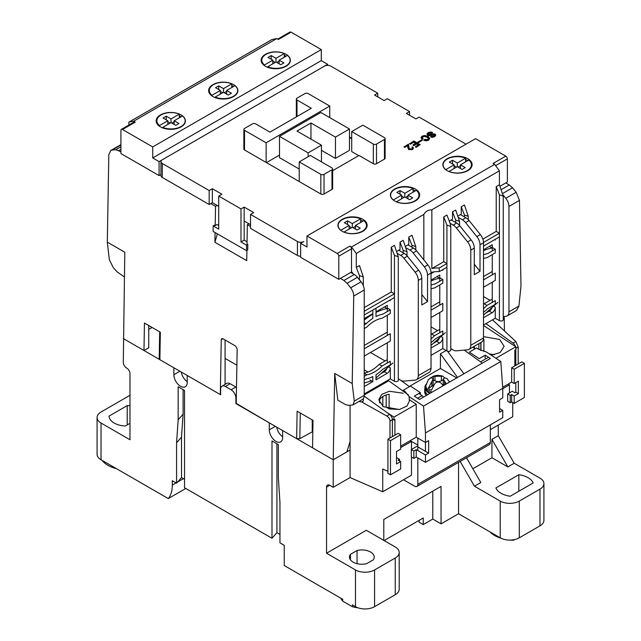 <?xml version="1.0" encoding="UTF-8"?>
<svg xmlns="http://www.w3.org/2000/svg" width="641" height="641" viewBox="0 0 641 641"><rect width="100%" height="100%" fill="white"/><g stroke="black" fill="none" stroke-linecap="round" stroke-linejoin="round"><path stroke-width="0.96" d="M236.217 403.381L269.292 422.844L269.292 429.823A9.447 5.457 -120 0 0 275.967 441.393A9.447 5.457 -120 0 0 280.694 441.865A9.447 5.457 -120 0 0 282.649 437.539L282.649 430.56L333.224 459.757L333.224 487.304L329.722 485.285L326.541 487.12L326.541 553.231L355.491 569.937L355.491 606.666L352.374 604.872L352.374 606.707L342.703 601.122L342.703 599.287L284.243 565.53L284.243 545.331L279.949 542.855L279.949 502.456L278.354 477.665L278.354 444.606L271.992 440.936L271.992 538.264L184.528 487.761L184.528 390.433L178.166 386.763L178.166 419.815L176.571 442.771L176.571 483.17L172.277 480.694L172.277 485.101A35.984 20.776 60 0 1 168.295 498.594L101.03 459.757L101.03 423.036L129.979 439.742L129.979 373.631A4.495 2.596 60 0 0 126.798 368.126L126.477 367.942A4.495 2.596 60 0 1 123.296 362.429L124.795 252.225L107.303 242.13L108.818 154.673L110.765 150.499L112.103 150.082L115.757 149.738L120.909 151.709M312.832 431.561L299.828 438.636L296.647 438.636L236.209 403.75L237.162 348.84L235.608 346.068L222.884 338.728L221.746 338.616L221.257 339.666L220.312 394.568L159.873 359.681L160.354 332.222L144.449 323.04L143.969 350.499L123.296 338.56L173.871 367.758L173.871 374.737A9.447 5.457 -120 0 0 180.554 386.307A9.447 5.457 -120 0 0 185.273 386.771A9.447 5.457 -120 0 0 187.228 382.445L187.228 375.474L220.624 394.752L220.624 389.239A6.747 3.894 60 0 1 222.026 386.154A6.747 3.894 60 0 1 225.4 386.491L231.121 389.792A6.747 3.894 60 0 1 235.896 398.053L236.313 397.813M370.594 552.037A12.371 7.139 180 0 1 374.216 557.085A12.371 7.139 180 0 1 373.246 559.865L366.66 563.663A12.371 7.139 180 0 1 349.481 557.085A12.371 7.139 180 0 1 350.451 554.313L357.037 550.507A12.371 7.139 180 0 1 370.594 552.037M528.04 477.665A19.118 11.033 180 0 1 533.144 482.977L510.212 496.222A19.118 11.033 180 0 1 495.894 487.961L518.833 474.717A19.118 11.033 180 0 1 528.04 477.665M333.224 487.304L350.082 477.569L350.082 450.022L333.224 459.757L312.552 447.819L313.024 420.368L297.12 411.185L296.647 438.636M236.497 387.428A6.747 3.894 -120 0 0 235.896 387.036L230.167 383.735A6.747 3.894 -120 0 0 226.794 383.398L222.026 386.154M235.896 403.566L235.896 398.053M326.541 487.12A4.495 2.596 60 0 1 327.479 485.061A4.495 2.596 60 0 1 329.722 485.285M276.728 427.138A9.447 5.457 -120 0 0 282.649 436.769M350.082 405.344L350.082 450.022M382.829 383.19L382.829 384.199M382.829 396.507L382.829 406.402M423.453 397.116A4.495 2.596 -120 0 0 422.018 395.657L418.942 393.446M409.503 386.659L400.329 380.057M448.38 352.342L448.38 351.332M464.252 350.114L480.574 361.853A4.495 2.596 60 0 1 482.008 363.319M480.822 342.542L480.822 350.499M498.297 425.055L498.297 435.704L514.202 463.251L539.97 478.122A13.493 7.788 180 0 1 543.921 483.635A13.493 7.788 180 0 1 539.97 489.139L539.97 525.868L519.29 537.807A13.493 7.788 180 0 1 500.212 537.807L458.539 513.745L441.048 523.849L432.779 519.074L423.236 524.586L419.102 522.199L419.102 520.356M181.307 372.052A9.447 5.457 -120 0 0 187.228 381.675M129.979 423.316L125.299 426.017A17.7 10.224 180 0 1 109.026 416.113L127.214 405.609A17.7 10.224 180 0 1 129.979 405.785M129.979 395.305L101.03 412.011A13.493 7.788 0 0 0 97.079 417.523A13.493 7.788 0 0 0 101.03 423.036M97.079 417.523L97.079 454.253A13.493 7.788 0 0 0 101.03 459.757M185.786 488.49L168.295 498.594M176.571 483.17L181.507 477.569L181.507 437.17L176.571 442.771M178.166 419.815L183.094 414.214L181.507 437.17M183.094 389.608L183.094 414.214M279.949 534.41L276.928 532.663L271.992 538.264M184.528 479.316L181.507 477.569M276.928 532.663L276.928 443.78M374.568 606.666L374.568 569.937L395.249 558.007A13.493 7.788 0 0 0 399.199 552.494L399.199 589.223A13.493 7.788 180 0 1 395.249 594.728L374.568 606.666A13.493 7.788 180 0 1 355.491 606.666M543.921 483.635L543.921 520.356A13.493 7.788 180 0 1 539.97 525.868M357.894 607.772A21.369 12.339 180 0 1 352.374 606.707M342.703 601.122A21.369 12.339 180 0 1 340.98 598.293M374.568 569.937A13.493 7.788 180 0 1 355.491 569.937M399.199 552.494A13.493 7.788 0 0 0 395.249 546.989L366.299 530.275L326.541 553.231M472.858 468.755L491.935 457.738L491.935 439.373L498.297 435.704M383.799 540.379L383.799 519.442L441.048 486.383L441.048 523.849M458.539 513.745L458.539 462.385M411.466 457.001L411.466 475.181L382.733 491.775L350.082 477.569M361.452 401.811L386.795 415.993C388.75 417.259 389.816 418.934 389.984 421.017L389.984 438.003M387.933 471.271L382.733 469.004L382.733 491.775M392.372 436.625L392.372 419.647A4.495 2.596 -120 0 0 389.576 414.382L364.2 396.138M400.657 447.634L411.458 441.401L410.184 440.671M417.82 438.083L417.82 445.078L411.458 441.401M387.957 380.233L408.517 395.016M403.518 479.772L414.647 486.198A4.495 2.596 -120 0 0 416.898 486.423A4.495 2.596 -120 0 0 417.828 484.364L417.828 457.922M417.828 450.575L417.82 445.078M490.349 424.871L490.349 442.498A4.495 2.596 60 0 1 489.42 444.558L416.898 486.423M472.786 347.182L475.053 348.808M508.177 384.095L509.443 384.824L502.752 388.694M509.443 392.909L509.443 384.824M515.797 348.039A4.495 2.596 60 0 1 515.805 348.375L515.805 365.362M485.942 323.657L513.016 343.119A4.495 2.596 60 0 1 515.484 346.573M490.349 429.646L512.728 416.722L512.728 402.532M518.192 363.984L518.192 346.997L515.789 341.517L492.528 319.851M514.683 539.546L513.465 540.251A28.116 16.233 180 0 1 510.308 540.083M501.214 538.328A28.116 16.233 180 0 1 489.868 531.838M466.512 457.778L480.806 482.529L474.444 486.207L500.212 501.078A13.493 7.788 0 0 0 519.29 501.078L539.97 489.139M514.202 463.251L507.84 466.92L491.935 457.738M507.84 466.92L491.935 439.373M127.214 424.911L127.214 405.609M102.135 460.398A26.698 15.416 0 0 0 116.333 468.595M385.065 541.108L385.065 540.01L423.236 517.976L423.236 524.586M432.779 519.074L432.779 491.158M460.158 461.448L474.444 486.207M513.465 539.786L513.465 540.251M357.037 550.507L357.037 563.663M350.451 559.865L350.451 554.313M411.466 441.409L411.466 449.477M518.833 491.246L518.833 474.717M399.623 409.487L389.127 408.91L389.127 394.231C384.472 395.096 381.299 396.939 379.584 399.744L379.584 402.901M425.464 432.947L425.464 442.498L428.645 440.663L428.645 453.147L425.464 454.982L425.464 462.329L502.752 417.708L502.752 410.36L499.571 412.195L499.571 399.712L502.752 397.877L502.752 388.326L425.464 432.947L423.517 406.114L409.166 396.643L409.351 401.074L407.035 405.985L399.415 409.527L383.246 406.69L378.767 399.816L381.611 394.439L389.343 391.25L403.205 393.237M502.752 388.326L500.805 361.492L486.455 352.021L478.026 349.016L476.583 347.927L469.316 352.125L479.212 358.648L485.253 355.162L490.325 358.511L419.398 399.463L414.318 396.114L420.368 392.621L410.472 386.098L403.205 390.297L404.872 391.258L409.166 396.643M483.907 351.524L483.907 339.506L483.322 339.618M474.364 346.268L474.364 348.175M491.222 355.162L500.14 352.566L504.138 346.348L499.66 339.474L483.506 336.637M473.747 346.629L474.5 348.416M494.411 354.761L489.315 353.912M502.752 410.36L499.571 408.525M425.464 462.329L416.241 457.001L413.854 458.379L411.306 456.913L411.306 449.565L416.874 446.352M425.464 454.982L416.241 449.662L416.241 457.001M428.645 453.147L425.464 451.312L425.464 442.498L416.241 437.17L416.241 404.255L393.975 417.115L393.975 420.055L394.928 419.51L394.928 435.151L398.109 433.316L400.657 434.782L400.657 449.109L396.515 451.496L396.515 463.98L400.657 461.592L400.657 468.94L390.473 474.813L390.473 440.663L400.657 434.782M409.166 399.591L416.241 404.255M500.805 361.492L423.517 406.114M425.464 451.312L417.828 446.905M416.241 449.662L413.854 451.032L413.854 458.379M413.854 451.032L411.306 449.565M400.657 446.168L416.241 437.17M386.643 412.275L393.975 417.115M388.734 380.786L364.232 394.928M495.91 358.263L515.797 346.781L515.797 349.73L514.843 350.274L514.843 365.923L511.662 367.758L511.662 382.084L514.202 383.55L514.202 369.224L524.378 363.351L524.378 397.508L514.202 403.381L514.202 396.034L518.337 393.646L518.337 381.163L514.202 383.55M511.662 382.084L502.68 387.268M483.506 326.069L483.987 325.796L515.797 346.781M485.253 355.162L485.069 357.99M392.38 419.006L392.38 436.617M392.324 418.966L393.975 420.055M420.256 394.383L420.368 392.621M511.662 367.758L514.202 369.224M386.178 394.952L386.178 406.971L389.127 408.91M390.473 474.813L387.933 473.346L387.933 439.189L394.928 435.151M480.966 350.563L480.966 342.462M510.228 395.393L511.662 394.568L511.662 401.915L510.228 402.74L510.228 395.393L507.68 393.927L512.295 391.258L514.843 392.733L515.797 392.18L515.797 382.629M514.843 365.923L521.838 361.877L524.378 363.351M400.657 461.592L398.109 460.126L399.543 459.301L396.995 457.826L396.515 458.107M390.473 440.663L387.933 439.189M515.797 392.18L518.337 393.646M511.662 394.568L514.202 396.034M511.662 401.915L514.202 403.381M507.68 393.927L507.68 401.274L510.228 402.74M399.543 460.951L399.543 459.301M394.68 200.978A14.623 8.437 180 0 1 390.393 195.008A14.623 8.437 180 0 1 399.423 187.212A14.623 8.437 180 0 1 415.352 189.039A14.623 8.437 180 0 1 419.631 195.008A14.623 8.437 180 0 1 410.609 202.804A14.623 8.437 180 0 1 394.68 200.978M415.352 190.874A14.623 8.437 0 0 0 413.092 189.808M390.617 195.377A14.623 8.437 0 0 0 390.481 195.922M443.099 165.074A14.623 8.437 0 0 0 442.963 165.626M447.162 170.674A14.623 8.437 180 0 1 442.875 164.705A14.623 8.437 180 0 1 451.905 156.909A14.623 8.437 180 0 1 467.834 158.736A14.623 8.437 180 0 1 472.113 164.705A14.623 8.437 180 0 1 463.09 172.501A14.623 8.437 180 0 1 447.162 170.674M467.834 160.579A14.623 8.437 0 0 0 465.574 159.505M342.198 231.273A14.623 8.437 180 0 1 337.911 225.303A14.623 8.437 180 0 1 346.941 217.507A14.623 8.437 180 0 1 362.87 219.334A14.623 8.437 180 0 1 367.157 225.303A14.623 8.437 180 0 1 358.127 233.108A14.623 8.437 180 0 1 342.198 231.273M362.87 221.177A14.623 8.437 0 0 0 360.611 220.103M338.136 225.672A14.623 8.437 0 0 0 337.999 226.225M472.032 165.626A14.623 8.437 0 0 0 471.327 163.808M364.232 328.553L366.788 327.078A31.161 17.996 -60 0 1 374.416 321.101A31.161 17.996 -60 0 1 382.036 318.273L390.313 313.489L390.313 309.819L382.677 314.226A35.704 20.616 -60 0 0 376.003 316.534L376.003 308.169M338.793 279.332L351.508 271.992L351.508 248.852A2.252 1.298 -120 0 0 349.922 246.096L351.508 247.017L494.644 164.376L493.049 163.463L505.773 156.116L475.558 138.672L306.983 235.992L337.198 253.443A2.252 1.298 60 0 1 338.793 256.2L338.793 279.332L300.621 257.297L300.621 243.34L306.983 247.017L306.983 235.992M419.551 195.922A14.623 8.437 0 0 0 418.845 194.103M367.069 226.225A14.623 8.437 0 0 0 366.364 224.406M505.773 156.116A2.252 1.298 60 0 1 507.368 158.872L507.368 182.004L499.996 186.267M351.508 247.017L356.284 253.443L423.837 214.439C425.456 211.474 428.132 209.936 431.858 209.807L499.411 170.802L494.644 164.376M352.462 273.459L352.462 272.537L351.508 271.992M297.44 241.505L297.44 255.463L250.527 228.372L250.527 214.423L297.44 241.505A4.495 2.596 180 0 0 303.802 241.505L300.621 243.34M423.837 259.877L423.837 214.439M356.284 253.443L356.284 267.401L359.465 265.558L363.303 276.928L359.465 275.598L359.465 279.829M364.232 307.616L391.266 292.008L391.266 247.202L394.447 245.359L398.293 256.729L394.447 255.398L394.447 293.842L391.266 292.008M396.779 251.36L400.016 249.493L400.016 242.146L403.197 240.311L407.035 251.681L403.197 250.343L403.197 252.802M405.529 246.312L408.766 244.445L408.766 237.098L411.947 235.263L415.785 246.625L411.947 245.295L411.947 247.202M363.303 398.662L363.303 400.537A2.252 1.298 180 0 1 361.917 401.739A2.252 1.298 180 0 1 359.465 401.45L359.224 401.314M356.284 267.401L359.465 275.598M499.411 170.802L499.411 184.76L503.249 196.13L499.411 194.8L496.23 186.595L499.411 184.76M431.858 209.807L431.858 268.571L443.748 261.704L443.748 216.898L446.929 215.064L450.11 223.26L450.775 226.425L446.929 225.095L446.929 263.539L443.748 261.704M449.261 221.065L452.498 219.19L452.498 211.85L455.679 210.016L459.517 221.377L455.679 220.047L455.679 222.499M458.011 216.017L461.248 214.142L461.248 206.795L464.429 204.96L468.267 216.329L464.429 214.999L464.429 216.898M482.857 239.133L496.23 231.409L496.23 186.595M431.858 268.571A14.847 8.573 180 0 1 439.253 267.978L439.253 271.648A14.847 8.573 0 0 0 431.008 272.465M400.016 242.146L403.197 250.343M452.498 211.85L455.679 220.047M408.766 237.098L411.947 245.295M391.266 247.202L394.447 255.398M364.232 314.963L394.447 297.512L394.447 293.842L364.232 311.286M365.266 382.677L364.232 383.27M369.961 315.324L369.961 315.925M387.092 368.094A4.495 2.596 -60 0 1 384.271 371.708L380.698 373.767M387.292 332.134L364.232 345.443M387.292 359.673L379.176 364.36A31.161 17.996 -60 0 1 364.232 373.118M398.293 256.729L398.293 380.337A2.252 1.298 180 0 1 396.899 381.531A2.252 1.298 180 0 1 394.447 381.251L390.313 378.863L364.232 393.927M492.056 307.496A4.495 2.596 -60 0 1 489.235 311.101L485.662 313.169M492.256 271.528L483.506 276.583M492.256 299.075L484.139 303.762A31.161 17.996 -60 0 1 483.506 304.379M503.249 196.13L503.249 319.739A2.252 1.298 180 0 1 501.863 320.933A2.252 1.298 180 0 1 499.411 320.652L495.277 318.265L483.506 325.059M499.411 194.8L499.411 236.914L483.506 246.096M483.506 242.426L499.411 233.244L496.23 231.409M461.248 206.795L464.429 214.999M443.748 216.898L446.929 225.095M439.253 271.648L446.929 267.217L446.929 263.539L439.253 267.978M351.316 272.794A22.491 12.988 0 0 0 352.462 272.818M439.574 337.799A4.495 2.596 -60 0 1 436.753 341.405L433.18 343.472M439.774 301.831L431.032 306.879M439.774 329.378L431.657 334.065A31.161 17.996 -60 0 1 431.032 334.682M450.775 226.425L450.775 350.034A2.252 1.298 180 0 1 449.381 351.236A2.252 1.298 180 0 1 446.929 350.956L442.795 348.568L431.032 355.362M369.961 379.969L372.822 381.619L364.232 386.579M364.232 379.969L366.147 378.863A35.704 20.616 -60 0 0 372.822 376.555L372.822 381.619M390.249 299.94A4.495 2.596 -60 0 1 390.313 300.637L390.313 299.9M387.452 308.169L390.313 309.819M364.232 356.092L390.313 341.036L390.313 333.689L364.232 348.752M390.313 378.863L390.313 367.846A4.495 2.596 -60 0 1 387.132 373.358L376.003 379.784L376.003 374.721A35.704 20.616 -60 0 0 382.677 369.32L390.313 364.913L390.313 361.236L382.036 366.019A31.161 17.996 -60 0 1 366.788 374.825L364.232 376.299M364.232 322.663L366.147 323.769L364.232 324.875M366.147 323.769A35.704 20.616 -60 0 1 372.822 318.369L372.822 310.004M364.232 373.35L366.788 374.825M379.176 364.36L382.036 366.019M495.213 239.341A4.495 2.596 -60 0 1 495.277 240.038L495.277 239.301M483.506 254.798A35.704 20.616 -60 0 1 487.641 253.628L495.277 249.221L492.416 247.57M483.506 258.563A31.161 17.996 -60 0 1 487 257.674L495.277 252.891L495.277 249.221M483.506 287.232L495.277 280.438L495.277 273.09L483.506 279.885M483.506 312.319A35.704 20.616 -60 0 0 487.641 308.722L495.277 304.307L495.277 300.637L487 305.412A31.161 17.996 -60 0 1 483.506 308.553M495.277 318.265L495.277 307.247A4.495 2.596 -60 0 1 492.096 312.76L483.506 317.72M484.139 303.762L487 305.412M431.032 288.867A31.161 17.996 -60 0 1 434.518 287.969L442.795 283.194L442.795 279.516L435.159 283.931A35.704 20.616 120 0 0 431.032 285.101M431.032 273.459L433.773 271.872M442.731 269.637A4.495 2.596 -60 0 1 442.795 270.334L442.795 269.605M439.934 277.865L442.795 279.516M431.032 317.535L442.795 310.741L442.795 303.393L431.032 310.188M431.032 342.615A35.704 20.616 -60 0 0 435.159 339.017L442.795 334.61L442.795 330.94L434.518 335.716A31.161 17.996 -60 0 1 431.032 338.849M442.795 348.568L442.795 337.551A4.495 2.596 -60 0 1 439.614 343.055L431.032 348.015M431.657 334.065L434.518 335.716M233.596 84.628A14.623 8.437 180 0 1 237.883 90.597A14.623 8.437 180 0 1 228.853 98.394A14.623 8.437 180 0 1 212.924 96.567A14.623 8.437 180 0 1 208.645 90.597A14.623 8.437 180 0 1 217.668 82.801A14.623 8.437 180 0 1 233.596 84.628M237.795 91.519A14.623 8.437 0 0 0 237.659 90.966M185.313 121.814A14.623 8.437 0 0 0 185.177 121.269M181.115 114.931A14.623 8.437 180 0 1 185.401 120.893A14.623 8.437 180 0 1 176.379 128.697A14.623 8.437 180 0 1 160.442 126.862A14.623 8.437 180 0 1 156.164 120.893A14.623 8.437 180 0 1 165.186 113.096A14.623 8.437 180 0 1 181.115 114.931M286.078 54.325A14.623 8.437 180 0 1 290.365 60.294A14.623 8.437 180 0 1 281.335 68.098A14.623 8.437 180 0 1 265.406 66.263A14.623 8.437 180 0 1 261.127 60.294A14.623 8.437 180 0 1 270.149 52.498A14.623 8.437 180 0 1 286.078 54.325M290.277 61.216A14.623 8.437 0 0 0 290.141 60.663M156.885 120.115A14.623 8.437 0 0 0 156.252 121.814M291.078 32.162L278.354 39.51L276.768 38.588L133.632 121.221L135.227 122.143L122.503 129.49L152.718 146.933L321.293 49.605L291.078 32.162A2.252 1.298 -120 0 0 289.956 32.05L277.697 39.125M233.596 86.463A14.623 8.437 0 0 0 231.794 85.582M209.367 89.812A14.623 8.437 0 0 0 208.734 91.519M181.115 116.766A14.623 8.437 0 0 0 179.312 115.877M286.078 56.168A14.623 8.437 0 0 0 284.275 55.278M261.849 59.517A14.623 8.437 0 0 0 261.207 61.216M327.655 65.374L327.655 64.3L321.293 60.623L321.293 49.605M152.718 146.933L152.718 157.95L321.293 60.623M122.503 129.49A2.252 1.298 -120 0 0 121.381 129.378A2.252 1.298 -120 0 0 120.909 130.403L120.909 153.544L159.08 175.578L159.08 161.628L152.718 157.95M121.381 129.378L134.097 122.03A2.252 1.298 60 0 1 135.227 122.143M276.768 38.588L271.992 39.51L196.418 83.138L128.865 122.143L133.632 121.221M159.08 161.628L327.655 64.3M159.08 175.578L160.947 174.504M128.865 122.143L128.865 125.051M489.395 246.376L492.128 247.947A62.978 36.361 120 0 0 483.506 250.647M483.506 249.774L492.256 244.718L492.256 250.968M492.256 254.637L492.256 274.837M492.256 282.184L492.256 301.615M483.506 315.076L497.825 302.384M483.506 296.567L490.061 300.349M460.446 168.511L460.446 164.841L468.755 160.042A14.166 8.181 180 0 1 471.439 164.841A14.166 8.181 180 0 1 463.715 172.125A14.166 8.181 180 0 1 448.964 171.468L448.964 171.564M445.783 169.761L445.783 169.633A14.166 8.181 180 0 1 443.099 164.841A14.166 8.181 180 0 1 450.823 157.55A14.166 8.181 180 0 1 465.574 158.207L465.574 161.885M460.446 164.841L465.222 167.589L462.041 169.432L457.265 166.676L448.964 171.468M445.783 169.633L454.092 164.841L449.317 162.085L452.498 160.25L457.265 162.998L465.574 158.207M457.265 166.676L457.265 162.998M460.446 165.755L458.067 167.133M452.498 163.92L452.498 160.25M456.472 167.133L454.092 165.755M454.092 168.511L454.092 164.841M436.914 276.672L439.646 278.25A62.978 36.361 120 0 0 431.032 280.95M431.032 273.643L434.197 271.816M431.032 280.069L439.774 275.021L439.774 281.263M439.774 284.933L439.774 305.14M439.774 312.479L439.774 331.918M431.032 345.379L445.343 332.687M431.032 326.862L437.579 330.644M407.972 198.806L407.972 195.136L416.273 190.345A14.166 8.181 180 0 1 418.958 195.136A14.166 8.181 180 0 1 411.234 202.42A14.166 8.181 180 0 1 396.483 201.763L396.483 201.859M393.302 200.056L393.302 199.928A14.166 8.181 180 0 1 390.617 195.136A14.166 8.181 180 0 1 398.341 187.853A14.166 8.181 180 0 1 413.092 188.51L413.092 192.18M407.972 195.136L412.74 197.893L409.559 199.728L404.791 196.971L396.483 201.763M393.302 199.928L401.611 195.136L396.835 192.38L400.016 190.545L404.791 193.302L413.092 188.51M404.791 196.971L404.791 193.302M407.972 196.058L405.585 197.436M400.016 194.223L400.016 190.545M403.99 197.436L401.611 196.058M401.611 198.806L401.611 195.136M384.432 306.975L387.164 308.553A62.978 36.361 120 0 0 376.003 312.431M372.822 314.154A62.978 36.361 120 0 0 364.232 320.115M364.232 318.633L372.822 313.673M376.003 311.838L387.292 305.316L387.292 311.566M387.292 315.236L387.292 335.435M387.292 342.783L387.292 362.213M364.232 382.957L371.676 380.962M376.003 377.934L392.861 362.982M364.232 369.857L368.022 372.044M370.466 352.502L385.097 360.947M355.491 229.109L355.491 225.44L363.792 220.64A14.166 8.181 180 0 1 366.476 225.44A14.166 8.181 180 0 1 358.752 232.723A14.166 8.181 180 0 1 344.009 232.066L344.009 232.162M340.828 230.359L340.828 230.231A14.166 8.181 180 0 1 338.136 225.44A14.166 8.181 180 0 1 345.86 218.156A14.166 8.181 180 0 1 360.611 218.805L360.611 222.483M355.491 225.44L360.258 228.188L357.077 230.031L352.31 227.275L344.009 232.066M340.828 230.231L349.129 225.44L344.353 222.683L347.534 220.849L352.31 223.597L360.611 218.805M352.31 227.275L352.31 223.597M355.491 226.353L353.103 227.731M347.534 224.518L347.534 220.849M351.508 227.731L349.129 226.353M349.129 229.109L349.129 225.44M279.147 63.836L279.147 60.166L287.456 55.374A14.166 8.181 180 0 1 290.141 60.166A14.166 8.181 180 0 1 282.417 67.449A14.166 8.181 180 0 1 267.666 66.792L267.666 67.329M264.485 65.686L264.485 64.957A14.166 8.181 180 0 1 261.8 60.166A14.166 8.181 180 0 1 269.524 52.883A14.166 8.181 180 0 1 284.275 53.54L284.275 57.209M279.147 60.166L283.923 62.922L280.742 64.757L275.967 62.001L267.666 66.792M264.485 64.957L272.794 60.166L268.018 57.41L271.199 55.575L275.967 58.331L284.275 53.54M275.967 62.001L275.967 58.331M279.147 61.087L276.768 62.457M271.199 59.244L271.199 55.575M275.173 62.457L272.794 61.087M272.794 63.836L272.794 60.166M226.674 94.139L226.674 90.469L234.975 85.67A14.166 8.181 180 0 1 237.659 90.469A14.166 8.181 180 0 1 229.935 97.752A14.166 8.181 180 0 1 215.184 97.095L215.184 97.632M212.011 95.982L212.011 95.261A14.166 8.181 180 0 1 209.319 90.469A14.166 8.181 180 0 1 217.043 83.178A14.166 8.181 180 0 1 231.794 83.835L231.794 87.513M226.674 90.469L231.441 93.217L228.26 95.06L223.493 92.304L215.184 97.095M212.011 95.261L220.312 90.469L215.536 87.713L218.717 85.878L223.493 88.626L231.794 83.835M223.493 92.304L223.493 88.626M226.674 91.383L224.286 92.761M218.717 89.548L218.717 85.878M222.691 92.761L220.312 91.383M220.312 94.139L220.312 90.469M174.192 124.434L174.192 120.764L182.493 115.973A14.166 8.181 180 0 1 185.177 120.764A14.166 8.181 180 0 1 177.453 128.048A14.166 8.181 180 0 1 162.71 127.391L162.71 127.936M159.529 126.285L159.529 125.556A14.166 8.181 180 0 1 156.837 120.764A14.166 8.181 180 0 1 164.561 113.481A14.166 8.181 180 0 1 179.312 114.138L179.312 117.808M174.192 120.764L178.959 123.521L175.778 125.356L171.011 122.599L162.71 127.391M159.529 125.556L167.83 120.764L163.054 118.008L166.235 116.173L171.011 118.93L179.312 114.138M171.011 122.599L171.011 118.93M174.192 121.686L171.804 123.064M166.235 119.851L166.235 116.173M170.21 123.064L167.83 121.686M167.83 124.434L167.83 120.764M449.541 382.06L446.993 378.607L444.55 377.821L443.227 379.095L446.136 383.574L442.955 385.409L441.369 383.326C439.245 381.571 437.13 381.571 435.007 383.326L431.441 390.201A12.003 6.931 180 0 1 429.702 389.367A12.003 6.931 180 0 1 428.26 388.358L433.14 379.095L431.826 377.821L430.231 378.062L433.612 376.155C436.273 375.161 439.317 375.161 442.755 376.155L444.59 377.813M432.162 392.092A12.275 7.083 180 0 1 429.502 390.93A12.275 7.083 180 0 1 425.92 385.658L428.236 379.809L433.004 376.379L442.755 376.155M425.92 385.658L425.824 387.14A12.371 7.139 0 0 0 429.438 392.452A12.371 7.139 0 0 0 430.552 393.021M431.826 381.491L431.826 386.307A4.495 2.596 0 0 0 433.14 384.464L433.14 379.095M431.826 386.307L428.26 388.358M443.227 379.72L441.369 380.794A4.495 2.596 180 0 1 435.007 380.794L433.14 380.033M443.364 385.089A4.495 2.596 180 0 1 443.227 384.464L443.227 379.095M433.412 376.227L433.412 379.873M429.911 393.398A13.269 7.66 180 0 1 424.919 387.404A13.269 7.66 180 0 1 426.113 384.223M424.919 387.404L424.919 389.976A13.269 7.66 0 0 0 427.699 394.672M424.919 388.558A13.493 7.788 0 0 0 424.695 389.976A13.493 7.788 0 0 0 427.539 394.76M424.695 389.976L424.695 391.811A13.493 7.788 0 0 0 426.281 395.489M215.088 232.523L214.911 242.282L217.355 233.829M162.261 163.463A4.495 2.596 180 0 1 160.947 161.628L160.947 175.578A4.495 2.596 0 0 0 162.261 177.421L162.261 163.463L209.174 190.545L209.174 204.503L210.769 203.582L215.536 206.338L217.131 205.424L218.717 206.338L218.717 225.44L217.131 224.518L215.2 225.632L214.406 225.175L213.149 225.896L218.717 229.109L218.717 196.058L240.984 208.91L244.165 207.075L253.708 212.58L250.527 214.423M215.536 206.338L215.2 225.632M250.527 224.703L244.165 221.033L244.165 240.127L240.984 241.961L246.553 245.183L246.553 250.687L247.706 250.014L247.803 244.453L247.009 243.997L247.346 224.703L250.527 226.537M248.932 223.781L247.346 224.703M214.911 242.282L246.721 260.647L246.897 250.487M210.769 203.582L212.355 202.668L217.131 205.424M450.142 223.34L453.179 225.095A8.998 5.192 60 0 1 456.36 227.916L467.61 241.905A8.998 5.192 60 0 1 470.79 250.102L470.79 345.291A8.998 5.192 60 0 1 468.924 349.409L481.647 342.062A8.998 5.192 -120 0 0 483.506 337.943L483.506 242.763A8.998 5.192 -120 0 0 480.325 234.566L469.084 220.568A8.998 5.192 -120 0 0 465.903 217.748L460.446 214.607M453.179 225.095L456.68 223.076L451.224 219.927M458.619 217.587L462.401 219.767A8.998 5.192 60 0 1 465.582 222.587L476.832 236.585A8.998 5.192 60 0 1 480.013 244.782L480.013 271.335L474.284 264.212M397.66 253.644L400.697 255.398A8.998 5.192 60 0 1 403.878 258.219L415.128 272.209A8.998 5.192 60 0 1 418.309 280.405L418.309 375.594A8.998 5.192 60 0 1 416.442 379.712L429.166 372.365A8.998 5.192 -120 0 0 431.032 368.246L431.032 273.058A8.998 5.192 -120 0 0 427.851 264.861L416.602 250.871A8.998 5.192 -120 0 0 413.421 248.051L407.972 244.902M421.802 294.515L427.531 301.639L421.802 304.94L421.802 278.386A8.998 5.192 -120 0 0 418.621 270.19L407.38 256.2A8.998 5.192 -120 0 0 404.199 253.379L398.742 250.23M406.138 247.883L409.92 250.07A8.998 5.192 60 0 1 413.1 252.891L416.602 250.871M503.153 194.992L505.773 198.253A8.998 5.192 60 0 1 508.954 206.45L508.954 311.822A8.998 5.192 60 0 1 507.095 315.941L516.494 310.508L518.93 306.069L520.981 286.086L519.466 200.385L516.173 192.252L512.52 187.789L509.323 184.977L505.773 182.925M340.379 278.418L343.929 280.47L347.093 283.298L357.446 277.321A8.998 5.192 -120 0 0 354.265 274.5L350.715 272.449M353.728 296.07L364.232 290.004A8.998 5.192 -120 0 0 361.051 281.808L350.659 287.809C352.662 290.469 353.688 293.225 353.728 296.07L352.213 383.526L334.714 373.423L333.224 459.757L346.901 451.865L350.082 441.457M350.659 287.809L347.093 283.298M159.681 331.838L159.216 358.744L159.873 359.681M225.079 384.392L225.079 339.994M352.213 383.526L354.265 401.13L352.967 404.92L348.432 405.424L345.363 404.511L337.831 400.168L334.714 373.423M364.232 290.004L364.232 395.377L354.265 401.13M124.362 276.92L117.095 271.864L113.225 267.529L109.355 259.733L107.303 242.13M152.085 327.447L148.744 329.378M148.744 325.524L148.744 347.743L143.969 350.499M312.231 431.481L312.231 419.911M463.892 373.775L447.554 351.204M478.899 349.553L478.899 343.656M504.459 330.964L504.203 316.486M416.442 379.712A8.998 5.192 60 0 1 415.128 380.121L403.878 381.123A8.998 5.192 60 0 1 400.697 380.273L398.293 378.879M352.967 404.92L362.373 399.495A8.998 5.192 -120 0 0 364.232 395.377M361.051 281.808L357.446 277.321M507.095 315.941A8.998 5.192 60 0 1 505.773 316.35L503.249 316.574M456.68 223.076A8.998 5.192 60 0 1 459.861 225.896L471.103 239.886A8.998 5.192 60 0 1 474.284 248.083L474.284 274.636L480.013 271.335M468.924 349.409A8.998 5.192 60 0 1 467.61 349.818L456.36 350.819A8.998 5.192 60 0 1 453.179 349.97L450.775 348.576M427.531 301.639L427.531 275.077A8.998 5.192 -120 0 0 424.35 266.88L413.1 252.891M409.262 386.475L440.415 368.495L456.729 377.91M440.415 368.495L440.415 353.8L446.136 350.491M457.53 377.445L440.415 353.8M364.232 383.094L364.673 382.837M381.291 373.246L385.265 370.947M486.255 312.64L490.229 310.348M433.773 342.943L437.747 340.651M236.882 365.202L225.079 358.391M351.701 138.744L349.473 137.462M349.473 137.094L351.701 138.376M324.025 194.023L324.025 174.368L331.982 169.777A2.252 1.298 0 0 0 332.639 168.863L332.639 188.51A2.252 1.298 180 0 1 331.982 189.432L324.025 194.023A2.252 1.298 180 0 1 320.845 194.023L244.509 149.946A2.252 1.298 180 0 1 243.852 149.032L243.852 129.378A2.252 1.298 0 0 0 244.509 130.299L266.135 142.783L329.754 106.061L308.121 93.57A2.252 1.298 0 0 0 304.94 93.57L296.991 98.161A2.252 1.298 180 0 0 296.334 99.083L296.334 116.902M244.165 240.127L247.049 241.793M246.553 245.183L247.803 244.453M246.553 250.687L213.149 231.409L213.149 225.896M209.174 204.503L162.261 177.421M297.44 255.463A4.495 2.596 0 0 0 300.621 256.224M412.532 148.191L411.939 147.142L412.556 147.999L411.939 148.824L409.295 148.88L408.389 144.161L404.102 146.997L404.751 147.374L407.684 145.683L407.788 147.558L408.774 149.601L412.556 149.585L413.389 148.239M409.559 115.26L409.559 111.582L387.292 98.73L384.111 100.565L374.568 95.06L377.749 93.217L330.836 66.135A4.495 2.596 180 0 0 324.474 66.135L162.261 159.785A4.495 2.596 180 0 0 160.947 161.628M218.717 196.058L221.898 194.223L212.355 188.71L209.174 190.545M466.015 144.177L419.102 117.095L415.921 118.93L406.378 113.417L409.559 111.582M376.507 163.719L376.507 144.073L384.456 139.482A2.252 1.298 0 0 0 385.121 138.56L385.121 158.215A2.252 1.298 180 0 1 384.456 159.128L376.507 163.719A2.252 1.298 180 0 1 373.326 163.719L359.016 155.459L332.639 170.682M435.784 135.107L434.71 136.685L432.395 137.342L430.664 136.942L431.505 136.084L432.539 136.341L434.678 135.147L433.717 134.466L429.005 135.363L427.643 135.043L426.906 134.017L428.156 132.655L430.696 131.958L432.579 132.487L428.821 133.088L428.044 133.953L428.34 134.466L433.869 133.785L435.079 134.105L435.784 135.107L434.71 136.317L432.395 136.974L430.664 136.573M434.678 135.515L433.717 134.834L429.005 135.724L427.643 135.411L426.906 134.017M432.579 132.487L431.73 133.344L430.48 132.959L428.821 133.448L428.044 134.322M429.702 138.4L428.597 140.219L426.233 140.852L423.845 140.283L424.727 139.401L427.892 139.45L428.557 138.464L427.194 136.918L424.502 136.124L422.844 136.533L422.107 137.422L423.068 138.576L422.187 139.081L420.969 137.535L422.147 136.124L424.654 135.491L428.076 136.405L429.702 138.4L428.597 139.85L426.233 140.491L423.845 139.914M428.557 138.833L427.194 137.278L424.502 136.493L422.844 136.902L422.107 137.791M423.068 138.576L422.187 139.45L420.969 137.535M422.451 140.123L418.252 142.911L417.644 142.19L421.842 139.77L422.451 140.123L418.252 142.542L417.644 142.19M415.616 143.392L413.685 142.27L410.296 144.233L409.599 143.824L413.862 140.996L420.159 144.634L416.081 146.989L415.384 146.589L418.589 144.738L416.634 143.608L413.645 145.331L412.948 144.93L415.937 143.207L413.685 141.909L410.296 143.864L409.599 143.464M420.159 144.634L416.081 147.358L415.384 146.589M418.269 144.922L416.634 143.977L413.645 145.699L412.948 144.93M377.749 96.895L377.749 93.217M244.165 221.033L244.165 207.075M240.984 208.91L240.984 241.961M212.355 188.71L212.355 202.668M321.453 145.186L296.959 131.052L310.957 122.968L335.451 137.11L349.473 129.009L320.845 112.487L279.5 136.357L308.121 152.887L321.453 145.186L321.453 161.869M308.121 152.887L308.121 156.741M310.957 122.968L310.957 139.129M335.451 137.11L335.451 158.407L321.453 150.331M349.473 129.009L349.473 150.315L335.451 158.407M279.5 136.357L279.5 157.662L299.219 169.048M385.121 138.56A2.252 1.298 0 0 0 384.456 137.647L362.83 125.155L351.701 131.581L373.326 144.073L373.326 163.719M376.507 144.073A2.252 1.298 180 0 1 373.326 144.073M332.639 168.863A2.252 1.298 0 0 0 331.982 167.942L310.348 155.459L299.219 161.885L320.845 174.368L320.845 194.023M324.025 174.368A2.252 1.298 180 0 1 320.845 174.368M296.991 116.526L296.991 99.996A2.252 1.298 180 0 1 296.334 99.083M296.991 99.996L311.302 108.265L269.957 132.134L255.639 123.873A2.252 1.298 0 0 0 252.458 123.873L244.509 128.464A2.252 1.298 0 0 0 243.852 129.378M329.754 117.624L329.754 106.061M266.135 142.783L266.135 162.437M358.696 155.643L351.701 151.596L351.701 131.581M299.219 181.531L299.219 161.885M279.5 155.09L266.456 162.622M404.102 146.629L404.751 147.374M404.751 147.005L407.684 145.683M407.684 145.315L408.774 149.601M408.774 149.233L412.556 149.585M412.556 149.217L413.405 148.055L412.508 146.821L411.939 147.142M269.292 429.823L275.334 426.337M173.871 374.737L179.913 371.243M225.4 386.491L230.167 383.735M235.896 387.036L231.121 389.792M183.414 478.675L177.557 482.056M176.099 482.897L172.277 485.101M490.349 442.498L417.828 484.364M422.018 395.657L417.547 398.237M487.569 357.814L480.574 361.853M500.212 501.078L500.212 537.807M519.29 537.807L519.29 501.078M395.249 558.007L395.249 594.728M389.984 421.017L392.372 419.647M389.576 414.382L386.795 415.993M515.805 348.375L518.192 346.997M515.789 341.517L513.016 343.119M337.198 253.443L349.922 246.096M338.793 256.2L351.508 248.852M495.597 165.666L507.368 158.872M499.411 236.914L499.411 320.652M394.447 297.512L394.447 381.251M390.313 367.846L388.534 366.82M384.271 371.708L387.132 373.358M495.277 307.247L493.498 306.222M489.235 311.101L492.096 312.76M446.929 267.217L446.929 350.956M442.795 337.551L441.016 336.517M436.753 341.405L439.614 343.055M444.55 384.296L444.55 381.491M441.369 380.794L441.369 375.979M435.007 375.979L435.007 380.794M462.401 219.767L465.903 217.748M400.697 255.398L404.199 253.379M409.92 250.07L413.421 248.051M501.294 189.608L509.323 184.977M343.929 280.47L354.265 274.5M120.909 149.449L118.954 150.579M222.884 338.728L221.257 339.666M299.828 438.636L300.268 413.004M112.103 150.082L120.909 144.994M120.909 146.757L115.757 149.738M502.76 193.422L512.52 187.789M465.582 222.587L469.084 220.568M456.36 227.916L459.861 225.896M403.878 258.219L407.38 256.2M508.954 206.45L519.466 200.385M516.173 192.252L505.773 198.253M508.954 311.822L518.93 306.069M476.832 236.585L480.325 234.566M480.013 244.782L483.506 242.763M474.284 248.083L470.79 250.102M470.79 345.291L483.506 337.943M471.103 239.886L467.61 241.905M424.35 266.88L427.851 264.861M427.531 275.077L431.032 273.058M421.802 278.386L418.309 280.405M418.309 375.594L431.032 368.246M415.128 272.209L418.621 270.19M244.509 149.946L244.509 130.299M331.982 169.777L331.982 189.432M384.456 139.482L384.456 159.128M363.303 285.638L363.303 276.928M407.035 255.791L407.035 251.681M459.517 225.488L459.517 221.377M415.785 249.942L415.785 246.625M468.267 219.639L468.267 216.329M471.439 167.245L471.439 164.841M443.099 166.171L443.099 164.841M418.958 197.548L418.958 195.136M390.617 196.475L390.617 195.136M366.476 227.843L366.476 225.44M338.136 226.77L338.136 225.44M290.141 61.76L290.141 60.166M261.8 62.834L261.8 60.166M237.659 92.064L237.659 90.469M209.319 93.137L209.319 90.469M185.177 122.367L185.177 120.764M156.837 123.433L156.837 120.764M120.909 144.642L110.765 150.499"/></g></svg>
